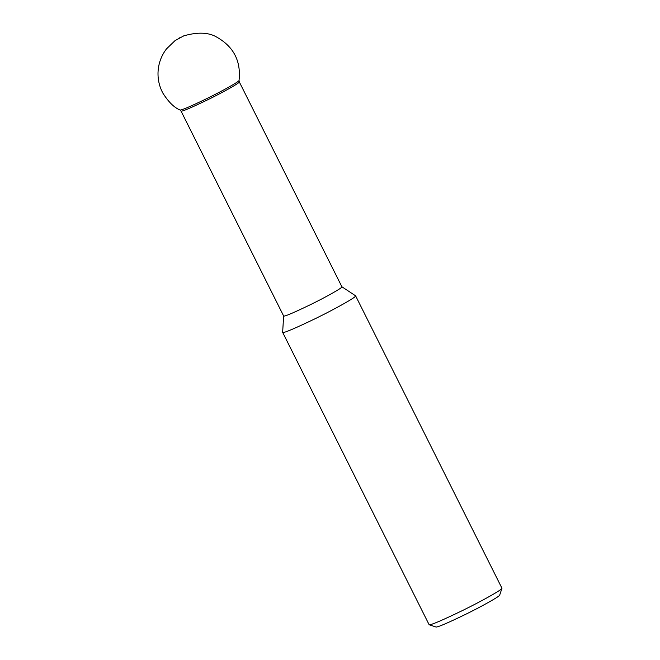 <?xml version="1.0" encoding="UTF-8"?>
<svg xmlns="http://www.w3.org/2000/svg" width="660" height="660" viewBox="0 0 660 660"><rect width="100%" height="100%" fill="white"/><g stroke="black" fill="none" stroke-linecap="round" stroke-linejoin="round"><path stroke-width="0.99" d="M239.275 81.865C240.57 82.426 223.872 91.897 207.421 99.924C190.195 108.199 181.393 111.903 181.013 111.045L283.635 315.983C284.023 316.841 292.825 313.137 310.043 304.862C326.502 296.835 343.2 287.364 341.905 286.803L239.275 81.865L239.052 80.404C241.106 61.314 233.822 46.975 217.198 37.381C209.03 32.323 197.876 31.82 183.736 35.871L175.007 40.648L166.419 48.964C161.197 55.894 158.4 63.674 158.029 72.303C157.789 79.645 159.39 86.559 162.83 93.052C168.448 101.937 174.157 107.58 179.974 109.981C180.947 110.542 189.931 106.722 206.926 98.538C223.08 90.643 239.58 81.328 239.052 80.404M283.627 315.917L282.653 332.359C283.132 333.44 294.154 328.804 315.719 318.442C336.32 308.385 357.225 296.522 355.608 295.828L341.855 286.753M282.653 332.359L429.14 624.739C430.617 625.276 441.713 620.548 462.445 610.558C482.13 600.922 502.268 589.578 501.971 588.274L355.608 295.828M429.14 624.739L435.963 627C437.258 627.47 446.968 623.329 465.11 614.584C482.328 606.16 499.95 596.227 499.694 595.089L501.971 588.274M178.546 38.371L180.56 37.372M181.013 111.045L179.974 109.981"/></g></svg>
